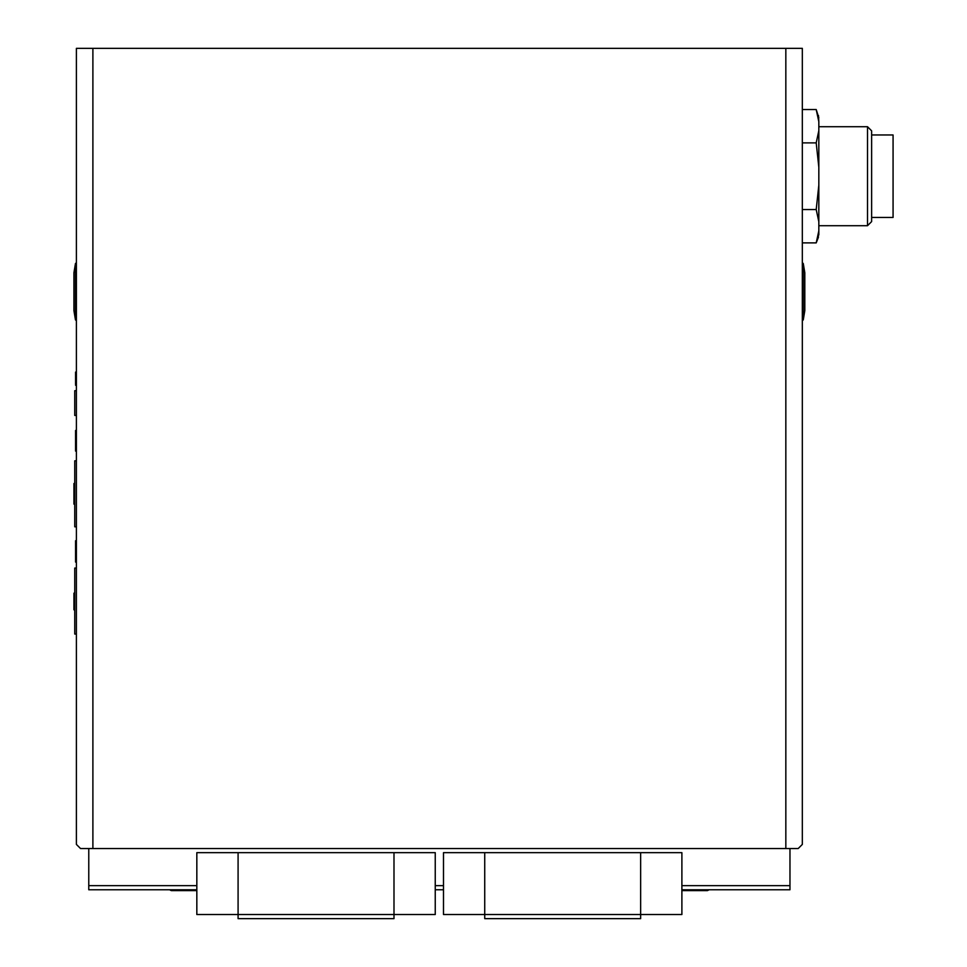 <?xml version="1.0" encoding="UTF-8"?>
<svg xmlns="http://www.w3.org/2000/svg" width="967" height="967" viewBox="0 0 967 967"><rect width="100%" height="100%" fill="white"/><g stroke="black" fill="none" stroke-linecap="round" stroke-linejoin="round"><path stroke-width="1.45" d="M196.833 890.607L171.268 890.607L169.612 889.773M196.833 889.773L88.771 889.773L88.771 848.53M789.966 848.53L789.966 889.773L681.892 889.773M443.49 889.773L435.247 889.773M789.966 885.651L681.892 885.651M443.49 885.651L435.247 885.651M196.833 885.651L88.771 885.651M785.833 48.35L802.332 48.35L802.332 844.409L798.21 848.53L80.527 848.53L76.393 844.409L76.393 48.35L785.833 48.35L785.833 848.53M92.892 848.53L92.892 48.35M76.393 526.81L74.749 526.81L74.749 460.812L76.393 460.812M74.749 634.05L76.393 634.05L74.749 634.05L74.749 568.052L76.393 568.052L74.749 568.052M74.749 415.447L76.393 415.447L74.749 415.447L74.749 390.692L76.393 390.692L74.749 390.692M75.571 542.064L75.571 540.722L76.393 540.722M76.393 562.081L75.571 562.081L75.571 541.085L76.393 541.085M76.393 451.081L75.571 451.081L75.571 430.448L76.393 430.448M76.393 448.64L75.571 448.64M76.393 384.455L75.571 384.455L75.571 372.077L76.393 372.077M76.393 378.979L75.571 378.979M76.393 385.265L75.571 384.455M76.393 385.531L75.571 385.265M76.393 551.625L75.571 551.625M76.393 549.183L75.571 549.183M76.393 543.527L75.571 543.527M76.393 561.718L75.571 561.718M76.393 559.277L75.571 559.277M74.749 610.262L73.927 609.79M74.749 601.571L73.927 601.571L73.927 593.158L74.749 593.158M74.749 599.625L73.927 599.625M74.749 595.104L73.927 595.104M74.749 609.645L73.927 609.645L73.927 601.571M74.749 607.699L73.927 607.699M74.749 609.947L73.927 609.645M74.749 504.121L73.927 504.121L73.927 483.5L74.749 483.5M74.749 493.811L73.927 493.811M803.275 319.884L803.275 263.52L804.81 272.73L804.81 310.673L803.275 319.884L802.465 320.573L802.332 262.831M75.462 263.52L75.462 319.884L73.927 310.673L73.927 272.73L75.462 263.52L76.272 262.831L76.393 320.573M709.113 889.773L707.469 890.607L681.892 890.607M871.63 134.969L893.073 134.969L893.073 217.466L871.63 217.466M871.63 130.847L871.63 221.588L867.508 225.71L867.508 126.713L871.63 130.847M867.508 126.713L818.831 126.713L818.831 225.71L867.508 225.71M818.505 115.605L818.831 121.745L816.208 109.537L802.332 109.537M818.457 237.157L816.208 242.886L818.831 230.859M818.831 234.643L818.831 230.678L818.831 234.643L816.208 242.886L802.332 242.886M818.831 230.678L818.831 221.769L816.208 209.549L802.332 209.549M816.208 209.549L818.831 185.132L818.831 167.303L816.208 142.874L802.332 142.874M816.208 142.874L818.831 130.666L818.831 121.745M818.831 167.303L818.831 130.666L818.831 167.303M818.831 221.769L818.831 185.132L818.831 221.769M681.892 914.528L681.892 852.652L640.65 852.652L640.65 918.65L484.733 918.65L484.733 914.528L443.49 914.528L443.49 852.652L484.733 852.652L484.733 914.528L681.892 914.528M484.733 852.652L640.65 852.652M435.247 914.528L435.247 852.652L393.992 852.652L393.992 918.65L238.087 918.65L238.087 914.528L196.833 914.528L196.833 852.652L238.087 852.652L238.087 914.528L435.247 914.528M238.087 852.652L393.992 852.652M802.465 262.831L803.275 263.52M76.272 320.573L75.462 319.884M816.208 109.537L818.831 117.781"/></g></svg>
